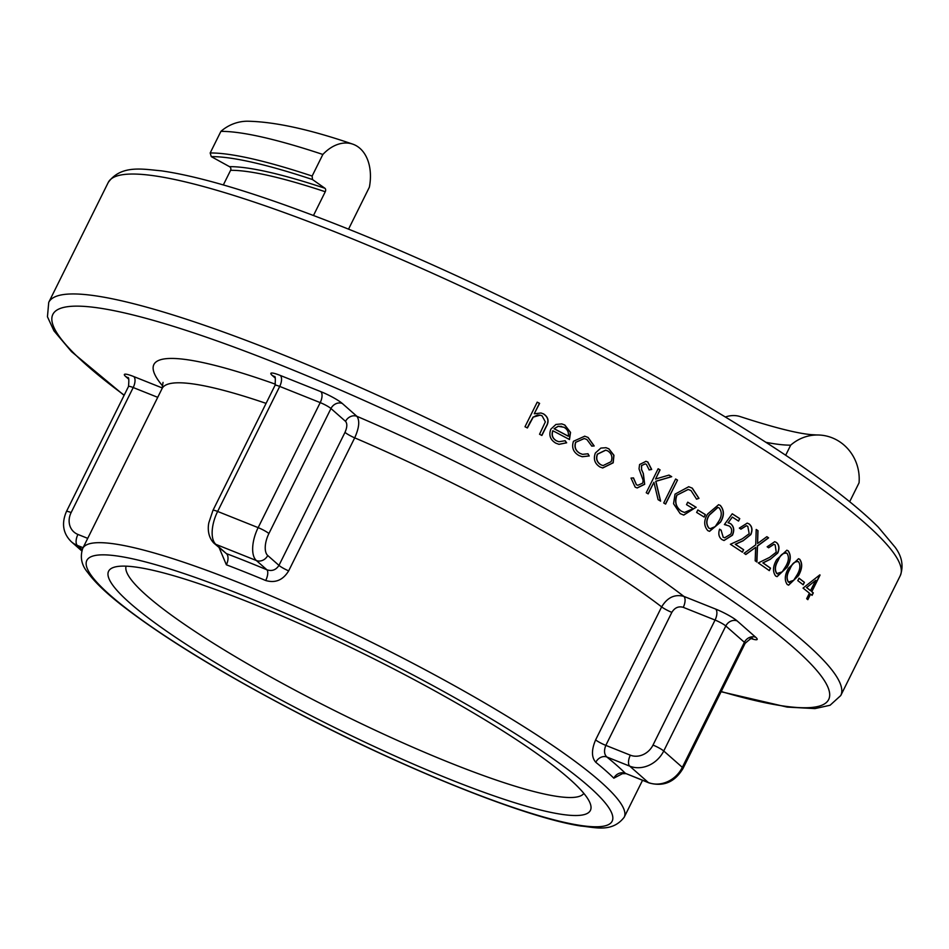 <?xml version="1.0" encoding="UTF-8"?>
<svg xmlns="http://www.w3.org/2000/svg" width="949" height="949" viewBox="0 0 949 949"><rect width="100%" height="100%" fill="white"/><g stroke="black" fill="none" stroke-linecap="round" stroke-linejoin="round"><path stroke-width="1.42" d="M696.186 507.335A442.115 64.935 26.4 0 0 687.728 502.187L686.507 504.643A442.115 64.935 -153.6 0 1 693.185 508.711L684.466 512.448L681.536 511.238C676.079 507.513 674.537 502.163 676.934 495.164L688.239 489.459L691.026 490.586L696.59 499.162L698.986 498.355L692.307 488.166L688.725 486.73L675.024 494.144L673.553 503.741L680.16 513.599L683.743 515.082L696.02 507.3A442.115 64.935 26.4 0 0 687.705 502.235M589.222 455.959L588 453.788L582.556 454.346L580.029 453.373C575.628 450.822 574.216 447.121 575.794 442.27L584.276 438.533L586.885 439.529L591.808 446.101L594.181 445.971L588.107 437.465L584.726 436.196L573.481 441.273C571.44 447.43 573.255 452.175 578.926 455.508L582.223 456.742L589.222 455.959L587.822 453.752M595.379 452.993C593.184 458.925 594.679 463.575 599.887 466.944L602.698 467.987L613.184 462.815L613.956 455.283L608.89 448.806L606.02 447.703L600.859 448.082L595.379 452.993M653.92 482.294L648.179 493.871A442.115 64.935 -153.6 0 0 646.233 492.745L658.143 468.759A442.115 64.935 26.4 0 1 660.077 469.885L655.545 479.02L669.009 475.093A442.115 64.935 26.4 0 1 671.714 476.683L655.889 481.321L660.623 501.143A442.115 64.935 -153.6 0 0 658.096 499.66L653.92 482.294L648.037 493.777M677.503 480.111L665.605 504.085A442.115 64.935 -153.6 0 0 663.719 502.982L675.629 478.996A442.115 64.935 26.4 0 1 677.503 480.111L665.451 504.002M705.38 514.607L704.158 517.075A442.115 64.935 -153.6 0 0 696.637 512.424L697.859 509.969A442.115 64.935 26.4 0 1 705.38 514.607L704.016 516.98M721.252 530.254A442.115 64.935 26.4 0 0 719.591 529.186C718.073 533.718 718.844 537.181 721.881 539.566L724.051 540.503L732.438 535.224C734.621 530.289 734.004 526.434 730.6 523.67L728.191 522.745L732.32 517.075A442.115 64.935 -153.6 0 1 738.536 521.084L739.757 518.629A442.115 64.935 26.4 0 0 732.248 513.789L724.395 524.56L729.081 525.948C731.703 527.727 732.296 530.444 730.849 534.073L724.656 537.786L723.197 537.17L721.086 530.218A442.115 64.935 26.4 0 0 719.567 529.245M776.662 559.661C772.842 566.233 772.498 571.678 775.63 575.996L777.077 576.648L787.16 567.229C790.92 560.634 791.252 555.141 788.144 550.788L786.863 550.23L776.662 559.661M810.588 594.133L807.836 599.661A442.115 64.935 -153.6 0 0 806.662 598.712L809.414 593.172A442.115 64.935 -153.6 0 0 803.032 588.095L819.817 574.869A442.115 64.935 26.4 0 1 820.055 575.07L811.81 591.666A442.115 64.935 26.4 0 1 813.305 592.888L812.083 595.355A442.115 64.935 -153.6 0 0 810.588 594.133L807.706 599.554M804.408 582.354L803.186 584.809A442.115 64.935 -153.6 0 0 797.801 580.646L799.022 578.19A442.115 64.935 26.4 0 1 804.408 582.354L803.056 584.703M788.524 568.226C784.716 574.845 784.289 580.266 787.231 584.501L788.619 585.153L798.489 575.687C802.261 568.914 802.676 563.457 799.746 559.293L798.524 558.747L788.524 568.226M776.448 542.484C779.248 544.833 779.687 548.344 777.765 553.018L770.256 559.341L763.02 562.911A442.115 64.935 26.4 0 1 770.517 568.166L769.295 570.634A442.115 64.935 -153.6 0 0 758.275 562.935L769.544 557.419L776.235 552.199L775.155 544.892L773.909 544.323L768.631 547.798A442.115 64.935 -153.6 0 0 767.16 546.778L774.716 541.701L776.448 542.484L774.633 541.689M745.867 554.489A442.115 64.935 -153.6 0 0 744.075 553.303L755.748 544.833L756.199 529.459A442.115 64.935 26.4 0 1 757.99 530.657L757.587 543.48L766.863 536.671A442.115 64.935 26.4 0 1 768.595 537.858L757.504 546.019L756.899 561.986A442.115 64.935 -153.6 0 0 755.179 560.8L755.665 547.371L745.867 554.489M749.105 523.931C752.177 526.398 752.771 529.945 750.861 534.572L743.055 540.823L735.451 544.311A442.115 64.935 26.4 0 1 743.636 549.72L742.415 552.188A442.115 64.935 -153.6 0 0 730.398 544.263L742.225 538.866L749.2 533.718L747.8 526.339L746.448 525.746L740.932 529.162A442.115 64.935 -153.6 0 0 739.33 528.107L747.231 523.124L749.105 523.931L747.148 523.101M707.788 530.621L709.544 531.345L720.564 522.14C724.395 515.71 724.312 510.135 720.303 505.402L718.595 504.714L707.634 514.014C703.707 520.396 703.767 525.936 707.788 530.621M639.59 464.512L639.021 468.865L643.125 480.313L642.734 483.124L637.858 485.283L636.411 484.702L633.517 477.928L631.026 478.071L635.189 487.169L637.23 487.964L644.691 484.287L643.351 473.575L641.571 469.482L641.643 465.544L645.213 463.883L646.399 464.369L649.175 469.909L651.69 469.458L647.847 462.033L645.984 461.321L639.59 464.512M556.541 440.834C552.603 438.474 551.405 435.128 552.947 430.799L552.781 430.751C551.227 435.081 552.425 438.426 556.375 440.799L558.937 441.724L556.375 440.799M552.947 430.799A442.115 64.935 -153.6 0 1 569.495 439.541L570.527 432.4L564.821 425.022L561.784 423.895L555.912 424.452L550.847 429.173C548.617 435.176 550.254 439.826 555.758 443.136L558.985 444.334L566.66 442.803L565.165 440.739L558.937 441.724M533.243 417.109L540.195 415.152L537.431 415.033L533.243 417.109L527.395 427.963A442.115 64.935 -153.6 0 0 524.999 426.742L537.217 402.139A442.115 64.935 26.4 0 1 539.601 403.372L534.275 413.717L539.435 403.325A442.115 64.935 26.4 0 0 537.193 402.174M540.195 415.152L542.104 415.864L545.343 421.878L539.542 434.251A442.115 64.935 -153.6 0 1 541.879 435.461L546.316 426.516C549.317 421.368 548.415 417.169 543.587 413.918L540.989 412.993L534.453 413.752M683.256 607.336C678.535 605.996 674.727 607.668 671.845 612.366L605.818 745.38L630.338 755.179A18.043 15.635 -48.6 0 0 652.995 745.084L715.06 620.053L683.256 607.336A9.027 4.306 111.8 0 0 683.838 596.375A320.311 47.047 -153.6 0 0 356.895 416.314C359.92 420.632 359.185 427.809 354.701 437.845L288.662 570.871A9.027 1.329 26.4 0 1 278.97 565.39C275.993 570.005 271.96 571.464 266.894 569.791L256.384 560.539L215.874 544.358L226.384 553.599L213.881 543.136A9.027 7.817 131.4 0 0 215.874 544.358A27.07 12.906 111.8 0 1 217.641 511.452L258.152 527.644L320.216 402.613L279.718 386.421L217.641 511.452A9.027 1.329 -153.6 0 0 212.944 510.408L275.008 385.389C275.625 378.509 275.352 375.579 274.19 376.611A9.027 7.817 -48.6 0 0 272.327 375.519L275.056 377.916M344.997 432.364C347.215 427.311 347.393 423.645 345.555 421.368L330.964 408.521L268.899 533.552A18.043 8.6 111.8 0 0 267.725 555.497L278.97 565.39L344.997 432.364A9.027 1.329 26.4 0 0 354.701 437.845A302.268 44.401 -153.6 0 1 661.643 606.886C667.325 597.479 674.727 593.967 683.838 596.375L715.653 609.08A18.043 2.645 -153.6 0 1 737.148 620.919L755.724 637.265A9.027 7.817 -48.6 0 0 744.396 642.319L725.807 625.972L663.742 750.991L682.331 767.35L744.396 642.319A9.027 1.329 -153.6 0 1 745.107 643.386C750.208 638.748 752.711 637.194 752.593 638.736L749.046 637.681M313.478 215.494L325.258 191.745A2.705 1.851 -71.6 0 0 324.902 188.258L312.494 179.539L312.138 176.051L322.85 154.462A43.986 30.119 -71.6 0 1 352.542 144.07A43.986 30.119 -71.6 0 1 369.375 187.178L348.532 229.172M765.914 442.305A297.761 43.737 -153.6 0 0 790.683 445.164A43.986 41.78 -90.4 0 1 817.101 434.986A43.986 41.78 -90.4 0 1 859.059 482.816L849.687 501.689M785.677 455.247L790.683 445.164M325.258 191.745A351.889 51.685 -153.6 0 0 230.595 170.31L223.335 184.936M312.138 176.051A378.959 55.659 -153.6 0 0 210.18 152.967L211.271 156.621L229.504 166.656A2.705 2.574 89.6 0 1 230.595 170.31M322.85 154.462A378.959 55.659 -153.6 0 0 220.903 131.377L210.18 152.967M352.542 144.07C309.54 129.325 274.463 121.697 247.309 121.211A43.986 41.78 89.6 0 0 220.903 131.377M817.101 434.986L810.814 434.606C796.365 433.23 772.842 427.228 740.279 416.623A43.986 30.119 108.4 0 0 725.333 417.014M312.494 179.539A376.255 55.267 -153.6 0 0 211.271 156.621M209.717 659.164A268.947 39.502 -153.6 0 0 468.45 786.567A268.947 39.502 -153.6 0 0 590.337 803.827A268.947 39.502 -153.6 0 0 489.269 722.474A268.947 39.502 -153.6 0 0 113.88 567.312A268.947 39.502 -153.6 0 0 209.717 659.164M648.95 782.889A9.027 4.306 -68.2 0 1 648.321 782.51L629.745 766.151L606.838 756.994A311.284 45.718 26.4 0 1 625.415 773.352L648.321 782.51A27.07 23.464 -48.6 0 0 682.331 767.35A9.027 1.329 -153.6 0 1 683.043 768.417C674.834 782.154 663.47 786.97 648.95 782.889L625.415 773.352A9.027 8.138 134.5 0 0 613.837 778.18L623.279 773.221M595.604 739.912C591.381 749.935 591.441 757.397 595.794 762.296A9.027 7.45 -51 0 1 606.838 756.994C604.157 754.419 603.825 750.552 605.818 745.38A9.027 1.329 26.4 0 1 595.604 739.912L661.643 606.886A9.027 1.329 26.4 0 0 671.845 612.366M219.183 547.798L226.372 564.797A9.027 4.911 -69.1 0 0 226.384 553.599A311.284 45.718 26.4 0 1 266.894 569.791A9.027 3.666 112.6 0 1 265.708 580.515C275.388 583.315 283.039 580.1 288.662 570.871M126.098 566.162A255.601 37.545 -153.6 0 0 338.674 712.628A255.601 37.545 -153.6 0 0 583.86 793.4M275.008 385.389A9.027 1.329 -153.6 0 1 279.718 386.421A9.027 4.306 111.8 0 0 280.299 375.448L320.809 391.64A18.043 2.645 -153.6 0 1 342.304 403.479L356.895 416.314A9.027 7.817 -48.6 0 0 345.555 421.368M819.746 574.916A442.115 64.935 26.4 0 1 819.877 575.023L811.644 591.63A442.115 64.935 26.4 0 1 813.139 592.852L811.953 595.237M806.484 587.49A442.115 64.935 26.4 0 1 810.458 590.681L815.796 580.302L806.65 587.538A442.115 64.935 26.4 0 1 810.624 590.717M815.796 580.302L806.65 587.538M798.987 578.249A442.115 64.935 26.4 0 1 804.242 582.318M788.536 585.13L798.323 575.652C802.083 568.878 802.51 563.421 799.58 559.258L798.406 558.724M788.334 582.045L788.5 582.081C786.353 578.665 786.816 574.382 789.865 569.21C792.19 563.516 795.096 561.037 798.572 561.784C800.648 565.165 800.197 569.459 797.207 574.691L793.672 580.313L788.5 582.081L789.402 582.508L788.334 582.045C786.187 578.629 786.638 574.347 789.698 569.175C792.024 563.481 794.93 561.001 798.406 561.749M797.468 561.322L798.572 561.784M776.994 576.636L786.994 567.194C790.766 560.491 791.098 555.011 787.978 550.74L786.792 550.206M776.733 573.528L776.899 573.564C774.609 570.076 775.001 565.782 778.073 560.657C780.339 554.987 783.305 552.532 786.97 553.279C789.2 556.743 788.809 561.061 785.808 566.233L782.237 571.844L776.899 573.564L777.848 574.003L776.733 573.528C774.443 570.041 774.835 565.734 777.907 560.61C780.173 554.951 783.139 552.496 786.804 553.231M785.819 552.804L786.97 553.279M777.765 553.018L777.587 552.982C779.52 548.297 779.082 544.785 776.282 542.437M770.256 559.341L777.587 552.982M768.5 547.703L773.862 544.311M770.517 568.166L769.153 570.527M763.02 562.911L762.854 562.876A442.115 64.935 26.4 0 1 770.339 568.131M770.078 559.305L762.854 562.876M756.199 529.542A442.115 64.935 26.4 0 1 757.824 530.621L757.587 543.48M766.816 536.719A442.115 64.935 26.4 0 1 768.429 537.822L757.338 545.983L756.733 561.95M755.665 547.371L745.7 554.453M750.861 534.572L750.695 534.524C752.593 529.886 752.011 526.339 748.939 523.884M743.055 540.823L750.695 534.524M740.801 529.067L746.365 525.722M743.636 549.72L742.272 552.093M735.451 544.311L735.273 544.275A442.115 64.935 26.4 0 1 743.458 549.685M742.877 540.788L735.273 544.275M732.32 517.075L728.191 522.745M739.757 518.629L738.393 520.989M732.213 513.836A442.115 64.935 26.4 0 1 739.579 518.593M723.197 537.17L721.086 530.218M724.561 537.775L723.031 537.134M724.407 524.548L726.317 524.868M730.6 523.67L728.025 522.709M732.438 535.224L732.26 535.189C734.455 530.242 733.838 526.387 730.422 523.634M723.968 540.491L732.26 535.189M709.449 531.321L720.398 522.104C724.241 515.58 724.158 510.004 720.137 505.366L718.512 504.69M710.208 528.676L708.903 528.154C705.937 524.406 706.032 520.028 709.2 515.046L717.741 507.371L719.14 507.905C722.035 511.641 721.952 516.031 718.879 521.06L715.178 526.636L710.208 528.676L708.903 528.154M709.069 528.19C706.103 524.441 706.21 520.064 709.366 515.082L717.907 507.418M697.835 510.016A442.115 64.935 26.4 0 1 705.214 514.572M698.986 498.355L696.424 499.127M683.671 515.07L696.02 507.3M692.307 488.166L688.618 486.707M698.82 498.32L692.141 488.13M676.934 495.164L688.155 489.435M681.536 511.238L681.37 511.191C675.902 507.466 674.359 502.104 676.767 495.117M684.383 512.424L681.37 511.191M675.605 479.043A442.115 64.935 26.4 0 1 677.337 480.064M658.12 468.806A442.115 64.935 26.4 0 1 659.911 469.85L655.545 479.02M668.938 475.117A442.115 64.935 26.4 0 1 671.548 476.647L655.723 481.273L660.457 501.108M651.69 469.458L649.009 469.874M636.411 484.702L633.351 477.893M637.764 485.259L636.233 484.666M647.847 462.033L645.889 461.297M651.512 469.423L647.669 461.997M641.643 465.544L645.13 463.871M641.571 469.482L641.477 465.508M643.351 473.575L641.394 469.447M644.691 484.287L643.185 473.527M637.123 487.94L644.513 484.251M602.591 467.964L613.018 462.768L613.789 455.247L608.724 448.77L605.853 447.679M602.876 465.568L600.776 464.749C596.826 462.21 595.675 458.675 597.348 454.144L605.628 450.134M600.942 464.785C596.992 462.246 595.853 458.711 597.514 454.18L605.794 450.17L607.811 450.953C611.702 453.563 612.793 457.145 611.097 461.665L603.042 465.603L600.776 464.749M594.181 445.971L591.642 446.066M575.794 442.27L584.216 438.521M580.029 453.373L579.863 453.337C575.462 450.775 574.05 447.074 575.628 442.234M582.449 454.322L579.863 453.337M582.176 456.73L589.056 455.911M588.107 437.465L584.643 436.184M594.003 445.923L587.941 437.43M564.987 440.704L566.494 442.768L558.914 444.322M569.329 439.506L570.349 432.364L564.655 424.986L561.737 423.883M558.261 426.35L554.086 428.734A442.115 64.935 26.4 0 1 568.143 436.16L568.321 436.196C568.914 432.186 567.431 429.197 563.872 427.24L558.095 426.315L561.642 426.398M554.086 428.734L558.095 426.315M554.252 428.77A442.115 64.935 26.4 0 1 568.321 436.196M530.538 421.629L533.077 417.074M543.587 413.918L540.966 412.981M546.316 426.516L546.149 426.481C549.151 421.332 548.249 417.133 543.421 413.883M530.372 421.593L527.241 427.892M546.149 426.481L541.725 435.389M900.281 575.628A442.115 64.935 -153.6 0 0 734.04 431.083A442.115 64.935 -153.6 0 0 334.973 231.853A442.115 64.935 -153.6 0 0 108.245 182.457C121.14 164.485 143.085 169.242 161.271 170.82C200.583 176.478 256.206 193.24 328.129 221.117C454.808 270.026 617.858 350.845 734.063 422.329C801.763 463.871 849.877 498.842 878.394 527.253L895.073 547.182C902.013 556.517 903.756 565.995 900.281 575.628L840.755 695.546A442.115 64.935 -153.6 0 0 674.514 551.001A442.115 64.935 -153.6 0 0 275.447 351.759A442.115 64.935 -153.6 0 0 48.731 302.375L47.45 316.764L53.939 330.833L71.507 351.64L124.094 395.377M157.724 397.334L133.204 387.536L71.128 512.567A18.043 15.635 -48.6 0 0 77.925 534.441L87.723 538.356M721.216 691.524A433.1 63.619 -153.6 0 0 665.854 557.929A433.1 63.619 -153.6 0 0 165.34 323.87A433.1 63.619 -153.6 0 0 124.2 395.164M162.35 387.987L133.785 376.575A18.043 2.645 -153.6 0 0 125.814 376.634A9.027 7.817 131.4 0 1 127.712 377.773M275.483 384.226A320.311 47.047 -153.6 0 0 162.92 386.279M280.299 375.448A18.043 2.645 -153.6 0 0 272.327 375.519M751.632 638.748A18.043 2.645 -153.6 0 0 755.724 637.265M128.542 379.042L125.814 376.634M266.076 403.372A302.268 44.401 -153.6 0 0 162.089 388.544L163.038 382.388M324.902 188.258A354.594 52.088 -153.6 0 0 229.504 166.656M501.902 725.333A293.241 43.073 -153.6 0 0 87.284 559.661A293.241 43.073 -153.6 0 0 459.304 787.456A293.241 43.073 -153.6 0 0 501.902 725.333M613.837 778.18A302.268 44.401 -153.6 0 0 595.794 762.296M642.532 780.327L624.205 817.219A302.268 44.401 -153.6 0 0 582.271 766.768A302.268 44.401 -153.6 0 0 510.562 718.405A302.268 44.401 -153.6 0 0 237.725 582.188A302.268 44.401 -153.6 0 0 82.717 548.427L162.089 388.544M265.708 580.515A302.268 44.401 -153.6 0 0 226.372 564.797M83.085 547.703L77.332 545.414L82.172 549.673M267.725 555.497A9.027 7.817 131.4 0 1 256.384 560.539A27.07 12.906 -68.2 0 1 258.152 527.644A9.027 1.329 -153.6 0 1 268.899 533.552M77.925 534.441A9.027 4.306 111.8 0 0 77.332 545.414A27.07 23.464 131.4 0 1 71.353 541.749L81.756 550.894M652.995 745.084A9.027 1.329 -153.6 0 1 663.742 750.991A27.07 23.464 131.4 0 1 629.745 766.151A9.027 4.306 -68.2 0 1 630.338 755.179M133.785 376.575A9.027 4.306 -68.2 0 1 133.204 387.536A9.027 1.329 -153.6 0 0 128.495 386.504C129.111 379.624 128.839 376.694 127.676 377.726L127.807 377.856M71.128 512.567A9.027 1.329 -153.6 0 0 66.43 511.535L128.495 386.504M320.809 391.64A9.027 4.306 -68.2 0 1 320.216 402.613A9.027 1.329 -153.6 0 1 330.964 408.521A9.027 7.817 -48.6 0 1 342.304 403.479M715.653 609.08A9.027 4.306 111.8 0 1 715.06 620.053A9.027 1.329 -153.6 0 1 725.807 625.972A9.027 7.817 131.4 0 1 737.148 620.919M108.245 182.457L48.731 302.375M721.11 691.738L787.184 707.1L815.001 708.595L830.078 705.249L840.755 695.546M624.205 817.219C612.046 833.02 594.572 827.172 580.859 826.021C528.296 818.097 413.301 772.759 302.09 715.202C223.276 674.253 162.718 637.242 120.404 604.181C105.209 592.164 94.319 581.607 87.735 572.508C81.543 565.213 79.87 557.182 82.717 548.427M66.43 511.535C61.353 523.445 63.002 533.516 71.353 541.749M212.944 510.408L208.899 522.555C208.46 524.287 206.313 535.272 213.881 543.136M683.043 768.417L745.107 643.386M625.83 773.649L621.536 773.672L622.508 772.747"/></g></svg>
